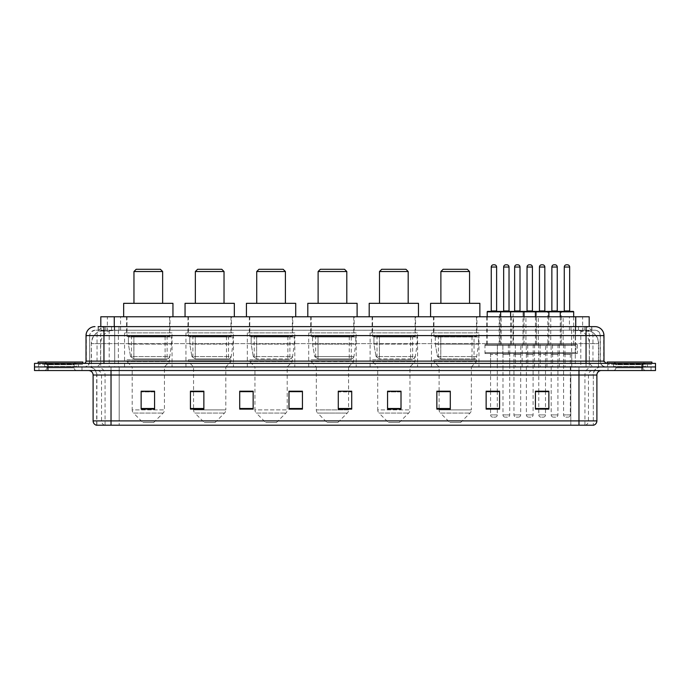 <?xml version="1.0" encoding="UTF-8"?>
<svg xmlns="http://www.w3.org/2000/svg" width="690" height="690" viewBox="0 0 690 690"><rect width="100%" height="100%" fill="white"/><g stroke="black" fill="none" stroke-linecap="round" stroke-linejoin="round"><path stroke-width="0.52" stroke-dasharray="3.45 2.59" d="M478.964 332.899L431.474 332.899L478.964 332.899L478.964 366.951L431.474 366.951L478.964 366.951M431.474 332.899L431.474 366.951M417.588 332.899L370.09 332.899L417.588 332.899L417.588 366.951L370.09 366.951L417.588 366.951M370.09 332.899L370.09 366.951M356.204 332.899L308.706 332.899L356.204 332.899L356.204 366.951L308.706 366.951L356.204 366.951M308.706 332.899L308.706 366.951M294.82 332.899L247.322 332.899L294.82 332.899L294.82 366.951L247.322 366.951L294.82 366.951M247.322 332.899L247.322 366.951M233.436 332.899L185.938 332.899L233.436 332.899L233.436 366.951L185.938 366.951L233.436 366.951M185.938 332.899L185.938 366.951M172.052 332.899L124.562 332.899L172.052 332.899L172.052 366.951L124.562 366.951L172.052 366.951M124.562 332.899L124.562 366.951M513.515 316.77L499.172 316.77L513.515 316.77L513.515 344.552L499.172 344.552L513.515 344.552M499.172 316.77L499.172 344.552M538.338 316.77L523.995 316.77L538.338 316.77L538.338 344.552L523.995 344.552L538.338 344.552M523.995 316.77L523.995 344.552M563.161 316.77L548.817 316.77L563.161 316.77L563.161 344.552L548.817 344.552L563.161 344.552M548.817 316.77L548.817 344.552M501.104 316.77L486.761 316.77L501.104 316.77L501.104 344.552L486.761 344.552L501.104 344.552M486.761 316.77L486.761 344.552M525.927 316.77L511.583 316.77L525.927 316.77L525.927 344.552L511.583 344.552L525.927 344.552M511.583 316.77L511.583 344.552M550.749 316.77L536.406 316.77L550.749 316.77L550.749 344.552L536.406 344.552L550.749 344.552M536.406 316.77L536.406 344.552M575.564 316.77L561.229 316.77L575.564 316.77L575.564 344.552L561.229 344.552L575.564 344.552M561.229 316.77L561.229 344.552M564.946 344.552L547.023 344.552L564.946 344.552L564.946 353.513L547.023 353.513L564.946 353.513M547.023 344.552L547.023 353.513M540.123 344.552L522.201 344.552L540.123 344.552L540.123 353.513L522.201 353.513L540.123 353.513M522.201 344.552L522.201 353.513M515.301 344.552L497.386 344.552L515.301 344.552L515.301 353.513L497.386 353.513L515.301 353.513M497.386 344.552L497.386 353.513M577.357 344.552L559.435 344.552L577.357 344.552L577.357 353.513L559.435 353.513L577.357 353.513M559.435 344.552L559.435 353.513M552.535 344.552L534.612 344.552L552.535 344.552L552.535 353.513L534.612 353.513L552.535 353.513M534.612 344.552L534.612 353.513M527.712 344.552L509.789 344.552L527.712 344.552L527.712 353.513L509.789 353.513L527.712 353.513M509.789 344.552L509.789 353.513M502.889 344.552L484.975 344.552L502.889 344.552L502.889 353.513L484.975 353.513L502.889 353.513M484.975 344.552L484.975 353.513M509.703 353.513L502.984 353.513L509.703 353.513L509.703 366.951L502.984 366.951L509.703 366.951M502.984 353.513L502.984 366.951M534.526 353.513L527.807 353.513L534.526 353.513L534.526 366.951L527.807 366.951L534.526 366.951M527.807 353.513L527.807 366.951M559.349 353.513L552.63 353.513L559.349 353.513L559.349 366.951L552.63 366.951L559.349 366.951M552.63 353.513L552.63 366.951M497.292 353.513L490.573 353.513L497.292 353.513L497.292 366.951L490.573 366.951L497.292 366.951M490.573 353.513L490.573 366.951M522.114 353.513L515.395 353.513L522.114 353.513L522.114 366.951L515.395 366.951L522.114 366.951M515.395 353.513L515.395 366.951M546.937 353.513L540.218 353.513L546.937 353.513L546.937 366.951L540.218 366.951L546.937 366.951M540.218 353.513L540.218 366.951M571.76 353.513L565.041 353.513L571.76 353.513L571.76 366.951L565.041 366.951L571.76 366.951M565.041 353.513L565.041 366.951M584.93 330.217L580.566 330.217L586.491 330.269L588.975 331.338L571.639 330.234L118.361 330.234L101.025 331.338L100.818 326.629L591.873 326.629L98.127 326.629L98.127 330.217L591.873 330.217L98.127 330.217M589.182 316.77L100.818 316.77M586.491 330.269A13.438 13.438 0 0 1 598.722 343.655L598.722 366.951L91.278 366.951L598.722 366.951M100.818 331.252L103.509 330.269L109.434 330.217L105.07 330.217M103.509 330.269A13.438 13.438 0 0 0 91.278 343.655L91.546 366.951M170.033 316.77L126.572 316.77L170.033 316.77L170.033 332.899L126.572 332.899L170.033 332.899M126.572 316.77L126.572 332.899M231.417 316.77L187.956 316.77L231.417 316.77L231.417 332.899L187.956 332.899L231.417 332.899M187.956 316.77L187.956 332.899M292.802 316.77L249.34 316.77L292.802 316.77L292.802 332.899L249.34 332.899L292.802 332.899M249.34 316.77L249.34 332.899M354.186 316.77L310.724 316.77L354.186 316.77L354.186 332.899L310.724 332.899L354.186 332.899M310.724 316.77L310.724 332.899M415.57 316.77L372.108 316.77L415.57 316.77L415.57 332.899L372.108 332.899L415.57 332.899M372.108 316.77L372.108 332.899M476.954 316.77L433.493 316.77L476.954 316.77L476.954 332.899L433.493 332.899L476.954 332.899M433.493 316.77L433.493 332.899M589.182 326.629L588.975 316.77M109.434 330.217L580.566 330.217M103.948 326.629L591.873 326.629L591.873 330.217M595.013 330.217L94.987 330.217L595.013 330.217A5.373 5.373 0 0 1 600.386 335.59L600.386 361.129L86.026 361.129M86.026 335.59L600.386 335.59L89.614 335.59L89.614 361.129A5.822 5.822 0 0 1 83.783 366.951L606.217 366.951L83.783 366.951M595.013 326.629L594.875 326.629A8.961 8.823 90 0 1 603.698 335.59L603.974 335.59M103.948 363.371L606.217 363.371L103.948 363.371M647.436 363.371L611.59 363.371L647.436 363.371L647.436 366.951L611.59 366.951L647.436 366.951L647.436 364.268L611.59 364.268L647.436 364.268M611.59 363.371L611.59 364.268M78.41 363.371L42.564 363.371L78.41 363.371L78.41 366.951L42.564 366.951L78.41 366.951L78.41 364.268L42.564 364.268L78.41 364.268M42.564 363.371L42.564 364.268M655.5 370.539L34.5 370.539L34.5 363.371L655.5 363.371M34.5 366.951L655.5 366.951L34.5 366.951M81.989 366.951L81.989 370.539L38.976 370.539L81.989 370.539L38.976 370.539L81.989 370.539L81.989 366.951L38.976 366.951L38.976 370.539L38.976 366.951L81.989 366.951M651.024 366.951L651.024 370.539L608.011 370.539L651.024 370.539L608.011 370.539L651.024 370.539L651.024 366.951L608.011 366.951L608.011 370.539L608.011 366.951L651.024 366.951M82.438 364.268L38.537 364.268L82.438 364.268L82.438 366.951L38.537 366.951L82.438 366.951M38.537 364.268L38.537 366.951M651.464 364.268L607.562 364.268L651.464 364.268L651.464 366.951L607.562 366.951L651.464 366.951M607.562 364.268L607.562 366.951M593.09 425.204L578.97 425.204L578.97 375.024L593.314 375.024L593.314 425.204L593.314 375.024A8.064 8.064 0 0 1 601.378 366.951L88.622 366.951L601.378 366.951M96.686 425.204L96.686 375.024L596.893 375.024M578.97 370.539L88.622 370.539L578.97 370.539M611.59 366.951L647.436 366.951L611.59 366.951M42.564 366.951L78.41 366.951L42.564 366.951M548.861 408.497L548.861 391.196L548.861 409.118L535.423 409.118L535.423 391.282L535.423 409.118L548.861 409.118L548.861 391.368L548.861 409.118L548.861 391.911L535.423 391.911L535.423 391.196L535.423 409.118L535.423 391.282L535.423 409.118L535.423 391.911L548.861 391.911L548.861 391.282L548.861 408.497L535.423 408.497L535.423 409.118L548.861 409.118L548.861 391.282L535.423 391.282L535.423 408.497M499.577 408.497L499.577 391.196L499.577 409.118L486.139 409.118L486.139 391.282L486.139 409.118L499.577 409.118L499.577 391.368L499.577 409.118L499.577 391.911L486.139 391.911L486.139 391.196L486.139 409.118L486.139 391.282L486.139 409.118L486.139 391.911L499.577 391.911L499.577 391.282L499.577 408.497L486.139 408.497L486.139 409.118L499.577 409.118L499.577 391.282L486.139 391.282L486.139 408.497M450.294 391.282L436.848 391.282L436.848 409.118L450.294 409.118L450.294 391.196L450.294 409.118L436.848 409.118L436.848 391.282L436.848 409.118L450.294 409.118L450.294 391.368L450.294 409.118L450.294 391.911L436.848 391.911L436.848 409.118L436.848 391.282L436.848 409.118L436.848 391.911L450.294 391.911L450.294 391.196L436.848 391.196L450.294 391.196L439.09 391.196L439.09 366.951L433.941 361.577L476.505 361.577L433.941 361.577L433.941 359.783L476.505 359.783L433.941 359.783M401.011 408.497L401.011 391.196L401.011 409.118L387.564 409.118L387.564 391.282L387.564 409.118L401.011 409.118L401.011 391.368L401.011 409.118L401.011 391.911L387.564 391.911L387.564 409.118L387.564 391.196L401.011 391.196L387.564 391.196L401.011 391.196L401.011 408.497L387.564 408.497M154.577 408.497L154.577 391.196L154.577 409.118L141.139 409.118L141.139 391.282L141.139 409.118L154.577 409.118L154.577 391.368L154.577 409.118L154.577 391.911L141.139 391.911L141.139 409.118L141.139 391.196L154.577 391.196L141.139 391.196L154.577 391.196L154.577 408.497L141.139 408.497M203.861 391.282L190.423 391.282L190.423 409.118L203.861 409.118L203.861 391.196L203.861 409.118L190.423 409.118L190.423 391.282L190.423 409.118L203.861 409.118L203.861 391.368L203.861 409.118L203.861 391.911L190.423 391.911L190.423 409.118L190.423 391.282L190.423 409.118L190.423 391.911L203.861 391.911L203.861 391.196L190.423 391.196L203.861 391.196L193.562 391.196L193.562 366.951L188.405 361.577L230.969 361.577L188.405 361.577L188.405 359.783L230.969 359.783L188.405 359.783M253.152 408.497L253.152 391.196L253.152 409.118L239.706 409.118L239.706 391.282L239.706 409.118L253.152 409.118L253.152 391.368L253.152 409.118L253.152 391.911L239.706 391.911L239.706 391.196L239.706 409.118L239.706 391.282L239.706 409.118L239.706 391.911L253.152 391.911L253.152 391.282L253.152 408.497L239.706 408.497L239.706 409.118L253.152 409.118L253.152 391.282L239.706 391.282L239.706 408.497M302.436 408.497L302.436 391.196L302.436 409.118L288.989 409.118L288.989 391.282L288.989 409.118L302.436 409.118L302.436 391.368L302.436 409.118L302.436 391.911L288.989 391.911L288.989 391.196L288.989 409.118L288.989 391.282L288.989 409.118L288.989 391.911L302.436 391.911L302.436 391.282L302.436 408.497L288.989 408.497L288.989 409.118L302.436 409.118L302.436 391.282L288.989 391.282L288.989 408.497M338.281 391.282L351.719 391.282L351.719 409.118L351.719 391.196L351.719 409.118L338.281 409.118L338.281 391.282L338.281 409.118L351.719 409.118L351.719 391.368L351.719 409.118L351.719 391.911L338.281 391.911L338.281 391.196L338.281 409.118L338.281 391.196L351.719 391.196L338.281 391.196L348.588 391.196L348.588 366.951L316.322 366.951L316.322 409.903A4.476 4.476 0 0 0 317.633 413.069L347.268 413.069L317.633 413.069L327.077 422.513L337.833 422.513L327.077 422.513M104.708 425.204A4.476 4.416 -90 0 1 101.534 420.9L101.534 375.024L119.18 375.024L119.18 420.9L93.374 420.9A4.476 4.416 -90 0 0 96.557 425.204L593.443 425.204A4.476 4.416 90 0 0 596.626 420.9L119.18 420.9L119.18 425.204L119.18 370.539M499.577 391.196L486.139 391.196L499.577 391.196M548.861 391.196L535.423 391.196L548.861 391.196M302.436 391.196L288.989 391.196L302.436 391.196M253.152 391.196L239.706 391.196L253.152 391.196M578.97 366.951L578.97 375.024L111.03 375.024L111.03 425.204L578.97 425.204M497.292 391.196L490.573 391.196L490.573 354.41L497.292 354.41L497.292 391.196M545.505 391.196L538.786 391.196L538.786 354.41L545.505 354.41L545.505 391.196M351.719 391.911L351.719 391.368L351.719 391.911L338.281 391.911L338.281 409.118L351.719 409.118L351.719 391.911M154.577 391.911L154.577 391.368L154.577 391.911L141.139 391.911L141.139 409.118L154.577 409.118L154.577 391.911M401.011 391.911L401.011 391.368L401.011 391.911L387.564 391.911L387.564 409.118L401.011 409.118L401.011 391.911M154.577 391.282L141.139 391.282M401.011 391.282L387.564 391.282M76.832 366.951L44.143 366.951L76.832 366.951A0.449 0.449 0 0 1 76.383 366.511L44.591 366.511L76.383 366.511L76.383 363.82A0.449 0.449 0 0 1 76.832 363.371L44.143 363.371L76.832 363.371M44.143 366.951A0.449 0.449 0 0 0 44.591 366.511L44.591 363.82A0.449 0.449 0 0 0 44.143 363.371M82.886 363.371L38.088 363.371L82.886 363.371M44.143 370.539L76.832 370.539L44.143 370.539A2.691 2.691 0 0 0 46.834 367.848L46.834 364.717L74.141 364.717L46.834 364.717A2.691 2.691 0 0 0 44.143 362.026L76.832 362.026L44.143 362.026M76.832 370.539A2.691 2.691 0 0 1 74.141 367.848L74.141 364.717A2.691 2.691 0 0 1 76.832 362.026M38.088 362.026L82.886 362.026M133.964 303.333L162.642 303.333L133.964 303.333M153.68 422.513L142.925 422.513L133.489 413.069L163.125 413.069L133.489 413.069A4.476 4.476 0 0 1 132.178 409.903L164.436 409.903A4.476 4.476 0 0 1 163.125 413.069L153.68 422.513L142.925 422.513M164.436 366.951L132.178 366.951L132.178 409.903L164.436 409.903L164.436 366.951L169.585 361.577L127.02 361.577L169.585 361.577L169.585 359.783L127.02 359.783L127.02 361.577L132.178 366.951L164.436 366.951M131.505 336.487L165.108 336.487L131.505 336.487L131.505 359.783L165.108 359.783L131.505 359.783M165.108 336.487L165.108 359.783M127.02 316.77L169.585 316.77L127.02 316.77L127.02 336.487L169.585 336.487L127.02 336.487M169.585 316.77L169.585 336.487M172.949 316.77L123.665 316.77L172.949 316.77M123.665 303.333L172.949 303.333M127.02 359.783L169.585 359.783M133.964 271.524L162.642 271.524M136.206 269.281L160.399 269.281M167.127 358.886L133.886 358.886L167.127 358.886A2.691 2.691 90 0 0 169.792 356.592L130.557 356.592L133.886 358.886L133.895 336.936L133.895 358.886L130.557 356.592L128.392 344.103L128.392 336.936L171.603 336.936L171.603 344.103L128.392 344.103L130.557 356.592L169.792 356.592C168.645 358.524 167.756 359.292 167.127 358.886L133.886 358.886L167.127 358.886L167.127 336.936L133.895 336.936L167.127 336.936M171.603 336.936L128.392 336.936L133.895 336.936L128.392 336.936L128.392 344.103L171.603 344.103L169.792 356.592M195.348 303.333L224.026 303.333L195.348 303.333M215.064 422.513L204.309 422.513L194.873 413.069L224.509 413.069L194.873 413.069A4.476 4.476 0 0 1 193.562 409.903L225.82 409.903A4.476 4.476 0 0 1 224.509 413.069L215.064 422.513L204.309 422.513M230.969 359.783L230.969 361.577L225.82 366.951L193.562 366.951L225.82 366.951L225.82 409.903L193.562 409.903L193.562 391.282M192.889 336.487L226.493 336.487L192.889 336.487L192.889 359.783L226.493 359.783L192.889 359.783M226.493 336.487L226.493 359.783M188.405 316.77L230.969 316.77L188.405 316.77L188.405 336.487L230.969 336.487L188.405 336.487M230.969 316.77L230.969 336.487M234.333 316.77L185.049 316.77L234.333 316.77M185.049 303.333L234.333 303.333M195.348 271.524L224.026 271.524M197.59 269.281L221.783 269.281M228.511 358.886L195.27 358.886L228.511 358.886A2.691 2.691 90 0 0 231.167 356.592L191.932 356.592L195.27 358.886L195.27 336.936L195.27 358.886L191.932 356.592L189.776 344.103L189.776 336.936L232.987 336.936L232.987 344.103L189.776 344.103L191.932 356.592L231.167 356.592C230.029 358.524 229.14 359.292 228.511 358.886L195.27 358.886L228.511 358.886L228.511 336.936L195.27 336.936L228.511 336.936M232.987 336.936L189.776 336.936L195.27 336.936L189.776 336.936L189.776 344.103L232.987 344.103L231.167 356.592M256.732 303.333L285.41 303.333L256.732 303.333M276.449 422.513L265.693 422.513L256.257 413.069L285.893 413.069L256.257 413.069A4.476 4.476 0 0 1 254.938 409.903L287.204 409.903A4.476 4.476 0 0 1 285.893 413.069L276.449 422.513L265.693 422.513M287.204 366.951L254.938 366.951L254.938 409.903L287.204 409.903L287.204 366.951L292.353 361.577L249.789 361.577L292.353 361.577L292.353 359.783L249.789 359.783L249.789 361.577L254.938 366.951L287.204 366.951M254.274 336.487L287.877 336.487L254.274 336.487L254.274 359.783L287.877 359.783L254.274 359.783M287.877 336.487L287.877 359.783M249.789 316.77L292.353 316.77L249.789 316.77L249.789 336.487L292.353 336.487L249.789 336.487M292.353 316.77L292.353 336.487M295.717 316.77L246.425 316.77L295.717 316.77M246.425 303.333L295.717 303.333M249.789 359.783L292.353 359.783M256.732 271.524L285.41 271.524M258.974 269.281L283.167 269.281M289.895 358.886L289.886 358.886A2.691 2.691 90 0 0 292.551 356.592L253.316 356.592L256.654 358.886L256.654 336.936L256.654 358.886L253.316 356.592L251.16 344.103L251.16 336.936L294.371 336.936L294.371 344.103L251.16 344.103L253.316 356.592L292.551 356.592C291.413 358.524 290.524 359.292 289.895 358.886L256.654 358.886L289.895 358.886L289.886 336.936L256.654 336.936L289.886 336.936M294.371 336.936L251.16 336.936L256.654 336.936L251.16 336.936L251.16 344.103L294.371 344.103L292.551 356.592M318.116 303.333L346.794 303.333L318.116 303.333M337.833 422.513L347.268 413.069A4.476 4.476 0 0 0 348.588 409.903L316.322 409.903L348.588 409.903L348.588 391.282M348.588 366.951L353.737 361.577L311.173 361.577L353.737 361.577L353.737 359.783L311.173 359.783L311.173 361.577L316.322 366.951L348.588 366.951M315.649 336.487L349.261 336.487L315.649 336.487L315.649 359.783L349.261 359.783L315.649 359.783M349.261 336.487L349.261 359.783M311.173 316.77L353.737 316.77L311.173 316.77L311.173 336.487L353.737 336.487L311.173 336.487M353.737 316.77L353.737 336.487M357.101 316.77L307.809 316.77L357.101 316.77M307.809 303.333L357.101 303.333M311.173 359.783L353.737 359.783M318.116 271.524L346.794 271.524M320.358 269.281L344.552 269.281M351.27 336.936L318.038 336.936L351.27 336.936L351.27 358.886L318.038 358.886L351.27 358.886A2.691 2.691 90 0 0 353.936 356.592L314.7 356.592L318.038 358.886L318.038 336.936L318.038 358.886L314.7 356.592L312.544 344.103L312.544 336.936L355.755 336.936L355.755 344.103L312.544 344.103L314.7 356.592L353.936 356.592C352.788 358.524 351.909 359.292 351.279 358.886L318.038 358.886L351.279 358.886M355.755 336.936L312.544 336.936L318.038 336.936L312.544 336.936L312.544 344.103L355.755 344.103L353.936 356.592M379.5 303.333L408.178 303.333L379.5 303.333M399.217 422.513L388.461 422.513L379.017 413.069L408.653 413.069L379.017 413.069A4.476 4.476 0 0 1 377.706 409.903L409.964 409.903A4.476 4.476 0 0 1 408.653 413.069L399.217 422.513L388.461 422.513M409.964 366.951L377.706 366.951L377.706 409.903L409.964 409.903L409.964 366.951L415.121 361.577L372.557 361.577L415.121 361.577L415.121 359.783L372.557 359.783L372.557 361.577L377.706 366.951L409.964 366.951M377.033 336.487L410.636 336.487L377.033 336.487L377.033 359.783L410.636 359.783L377.033 359.783M410.636 336.487L410.636 359.783M372.557 316.77L415.121 316.77L372.557 316.77L372.557 336.487L415.121 336.487L372.557 336.487M415.121 316.77L415.121 336.487M418.476 316.77L369.193 316.77L418.476 316.77M369.193 303.333L418.476 303.333M372.557 359.783L415.121 359.783M379.5 271.524L408.178 271.524M381.743 269.281L405.936 269.281M412.663 358.886L412.655 358.886A2.691 2.691 90 0 0 415.32 356.592L376.085 356.592L379.422 358.886L379.422 336.936L379.422 358.886L376.085 356.592L373.928 344.103L373.928 336.936L417.139 336.936L417.139 344.103L373.928 344.103L376.085 356.592L415.32 356.592C414.173 358.524 413.293 359.292 412.663 358.886L379.422 358.886L412.663 358.886L412.655 336.936L379.422 336.936L412.655 336.936M417.139 336.936L373.928 336.936L379.422 336.936L373.928 336.936L373.928 344.103L417.139 344.103L415.32 356.592M440.884 303.333L469.562 303.333L440.884 303.333M460.601 422.513L449.845 422.513L440.401 413.069L470.037 413.069L440.401 413.069A4.476 4.476 0 0 1 439.09 409.903L471.348 409.903A4.476 4.476 0 0 1 470.037 413.069L460.601 422.513L449.845 422.513M476.505 359.783L476.505 361.577L471.348 366.951L439.09 366.951L471.348 366.951L471.348 409.903L439.09 409.903L439.09 391.282M438.417 336.487L472.02 336.487L438.417 336.487L438.417 359.783L472.02 359.783L438.417 359.783M472.02 336.487L472.02 359.783M433.941 316.77L476.505 316.77L433.941 316.77L433.941 336.487L476.505 336.487L433.941 336.487M476.505 316.77L476.505 336.487M479.861 316.77L430.577 316.77L479.861 316.77M430.577 303.333L479.861 303.333M440.884 271.524L469.562 271.524M443.127 269.281L467.32 269.281M440.807 358.886L474.039 358.886A2.691 2.691 90 0 0 476.704 356.592L437.469 356.592L440.807 358.886L440.807 336.936L440.807 358.886L437.469 356.592L435.312 344.103L435.312 336.936L478.524 336.936L478.524 344.103L435.312 344.103L437.469 356.592L476.704 356.592C475.557 358.524 474.668 359.292 474.047 358.886L440.798 358.886L474.047 358.886L474.039 336.936L440.807 336.936L474.039 336.936M478.524 336.936L435.312 336.936L440.807 336.936L435.312 336.936L435.312 344.103L478.524 344.103L476.704 356.592M645.857 366.951L613.168 366.951L645.857 366.951A0.449 0.449 0 0 1 645.409 366.511L613.617 366.511L645.409 366.511L645.409 363.82A0.449 0.449 0 0 1 645.857 363.371L613.168 363.371L645.857 363.371M613.168 366.951A0.449 0.449 0 0 0 613.617 366.511L613.617 363.82A0.449 0.449 0 0 0 613.168 363.371M651.912 363.371L607.114 363.371L651.912 363.371M613.168 370.539L645.857 370.539L613.168 370.539A2.691 2.691 0 0 0 615.86 367.848L615.86 364.717L643.166 364.717L615.86 364.717A2.691 2.691 0 0 0 613.168 362.026L645.857 362.026L613.168 362.026M645.857 370.539A2.691 2.691 0 0 1 643.166 367.848L643.166 364.717A2.691 2.691 0 0 1 645.857 362.026M607.114 362.026L651.912 362.026M500.207 311.397L487.658 311.397M494.376 264.796L493.488 264.796M498.189 353.513A0.897 0.897 0 0 0 497.292 354.41L490.573 354.41A0.897 0.897 0 0 0 489.676 353.513L498.189 353.513L489.676 353.513M502.001 353.513L485.864 353.513L502.001 353.513A0.897 0.897 0 0 0 502.889 352.616L484.975 352.616L502.889 352.616L502.889 345.449A0.897 0.897 0 0 0 502.001 344.552L485.864 344.552L502.001 344.552M485.864 353.513A0.897 0.897 0 0 1 484.975 352.616L484.975 345.449A0.897 0.897 0 0 1 485.864 344.552M500.655 316.77L500.655 343.655A0.897 0.897 0 0 0 501.552 344.552L486.312 344.552L501.552 344.552M487.209 316.77L487.209 343.655A0.897 0.897 0 0 1 486.312 344.552M497.292 391.282L497.292 414.897A2.243 2.243 0 0 1 495.049 417.139L492.815 417.139L495.049 417.139M490.573 391.282L490.573 414.897A2.243 2.243 0 0 0 492.815 417.139M490.797 311.397L497.067 311.397M523.589 311.397L511.048 311.397M517.767 264.796L516.87 264.796M521.58 353.513L513.067 353.513L521.58 353.513A0.897 0.897 0 0 0 520.683 354.41L520.683 414.897A2.243 2.243 0 0 1 518.44 417.139L516.198 417.139L518.44 417.139M513.067 353.513A0.897 0.897 0 0 1 513.964 354.41L513.964 414.897A2.243 2.243 0 0 0 516.198 417.139M525.383 353.513L509.255 353.513L525.383 353.513A0.897 0.897 0 0 0 526.28 352.616L508.358 352.616L526.28 352.616L526.28 345.449A0.897 0.897 0 0 0 525.383 344.552L509.255 344.552L525.383 344.552M509.255 353.513A0.897 0.897 0 0 1 508.358 352.616L508.358 345.449A0.897 0.897 0 0 1 509.255 344.552M524.038 316.77L524.038 343.655A0.897 0.897 0 0 0 524.935 344.552L509.703 344.552L524.935 344.552M510.6 316.77L510.6 343.655A0.897 0.897 0 0 1 509.703 344.552M514.188 311.397L520.458 311.397M548.412 311.397L535.871 311.397M542.59 264.796L541.693 264.796M546.402 353.513A0.897 0.897 0 0 0 545.505 354.41L538.786 354.41A0.897 0.897 0 0 0 537.889 353.513L546.402 353.513L537.889 353.513M550.206 353.513L534.077 353.513L550.206 353.513A0.897 0.897 0 0 0 551.103 352.616L533.18 352.616L551.103 352.616L551.103 345.449A0.897 0.897 0 0 0 550.206 344.552L534.077 344.552L550.206 344.552M534.077 353.513A0.897 0.897 0 0 1 533.18 352.616L533.18 345.449A0.897 0.897 0 0 1 534.077 344.552M548.861 316.77L548.861 343.655A0.897 0.897 0 0 0 549.758 344.552L534.526 344.552L549.758 344.552M535.423 316.77L535.423 343.655A0.897 0.897 0 0 1 534.526 344.552M545.505 391.282L545.505 414.897A2.243 2.243 0 0 1 543.263 417.139L541.02 417.139L543.263 417.139M538.786 391.282L538.786 414.897A2.243 2.243 0 0 0 541.02 417.139M539.011 311.397L545.281 311.397M573.235 311.397L560.694 311.397M567.413 264.796L566.516 264.796M571.225 353.513L562.712 353.513L571.225 353.513A0.897 0.897 0 0 0 570.328 354.41L570.328 414.897A2.243 2.243 0 0 1 568.086 417.139L565.843 417.139L568.086 417.139M562.712 353.513A0.897 0.897 0 0 1 563.601 354.41L563.601 414.897A2.243 2.243 0 0 0 565.843 417.139M575.029 353.513L558.9 353.513L575.029 353.513A0.897 0.897 0 0 0 575.926 352.616L558.003 352.616L575.926 352.616L575.926 345.449A0.897 0.897 0 0 0 575.029 344.552L558.9 344.552L575.029 344.552M558.9 353.513A0.897 0.897 0 0 1 558.003 352.616L558.003 345.449A0.897 0.897 0 0 1 558.9 344.552M573.683 316.77L573.683 343.655A0.897 0.897 0 0 0 574.58 344.552L559.349 344.552L574.58 344.552M560.245 316.77L560.245 343.655A0.897 0.897 0 0 1 559.349 344.552M563.825 311.397L570.104 311.397M487.209 311.846L513.067 311.846A0.449 0.449 0 0 0 512.618 311.397L500.069 311.397A0.449 0.449 0 0 0 499.62 311.846L499.62 343.655A0.897 0.897 0 0 1 498.723 344.552L513.964 344.552L498.723 344.552M503.208 311.397L509.479 311.397L503.208 311.397M502.087 353.513L510.6 353.513L502.087 353.513A0.897 0.897 0 0 1 502.984 354.41L502.984 414.897A2.243 2.243 0 0 0 505.227 417.139L507.461 417.139L505.227 417.139M510.6 353.513A0.897 0.897 0 0 0 509.703 354.41L509.703 414.897A2.243 2.243 0 0 1 507.461 417.139M498.275 353.513L514.412 353.513L498.275 353.513A0.897 0.897 0 0 1 497.386 352.616L515.301 352.616L497.386 352.616L497.386 345.449A0.897 0.897 0 0 1 498.275 344.552L514.412 344.552L498.275 344.552M514.412 353.513A0.897 0.897 0 0 0 515.301 352.616L515.301 345.449A0.897 0.897 0 0 0 514.412 344.552M573.683 311.846L560.245 311.846L561.272 311.846L561.272 343.655L547.834 343.655L547.834 311.846L561.272 311.846A0.449 0.449 0 0 0 560.823 311.397L548.283 311.397A0.449 0.449 0 0 0 547.834 311.846L535.423 311.846L536.449 311.846L536.449 343.655L523.011 343.655L523.011 311.846L536.449 311.846A0.449 0.449 0 0 0 536.001 311.397L523.46 311.397A0.449 0.449 0 0 0 523.011 311.846L510.6 311.846L513.067 311.846L513.067 343.655A0.897 0.897 0 0 0 513.964 344.552M506.788 264.796L505.899 264.796M526.599 311.397L532.87 311.397L526.599 311.397M525.478 353.513L533.991 353.513L525.478 353.513A0.897 0.897 0 0 1 526.375 354.41L526.375 414.897A2.243 2.243 0 0 0 528.609 417.139L530.851 417.139L528.609 417.139M533.991 353.513A0.897 0.897 0 0 0 533.094 354.41L533.094 414.897A2.243 2.243 0 0 1 530.851 417.139M521.666 353.513L537.795 353.513L521.666 353.513A0.897 0.897 0 0 1 520.769 352.616L538.692 352.616L520.769 352.616L520.769 345.449A0.897 0.897 0 0 1 521.666 344.552L537.795 344.552L521.666 344.552M537.795 353.513A0.897 0.897 0 0 0 538.692 352.616L538.692 345.449A0.897 0.897 0 0 0 537.795 344.552M537.346 344.552A0.897 0.897 0 0 1 536.449 343.655L523.011 343.655A0.897 0.897 0 0 1 522.114 344.552L537.346 344.552L522.114 344.552M530.179 264.796L529.282 264.796M551.414 311.397L557.692 311.397L551.414 311.397M550.301 353.513L558.814 353.513L550.301 353.513A0.897 0.897 0 0 1 551.189 354.41L551.189 414.897A2.243 2.243 0 0 0 553.432 417.139L555.674 417.139L553.432 417.139M558.814 353.513A0.897 0.897 0 0 0 557.917 354.41L557.917 414.897A2.243 2.243 0 0 1 555.674 417.139M546.489 353.513L562.617 353.513L546.489 353.513A0.897 0.897 0 0 1 545.592 352.616L563.514 352.616L545.592 352.616L545.592 345.449A0.897 0.897 0 0 1 546.489 344.552L562.617 344.552L546.489 344.552M562.617 353.513A0.897 0.897 0 0 0 563.514 352.616L563.514 345.449A0.897 0.897 0 0 0 562.617 344.552M562.169 344.552A0.897 0.897 0 0 1 561.272 343.655L547.834 343.655A0.897 0.897 0 0 1 546.937 344.552L562.169 344.552L546.937 344.552M555.002 264.796L554.105 264.796M101.025 331.338L101.025 316.77M102.741 330.372A13.438 13.239 -90 0 0 91.546 343.655L598.722 343.655L580.799 343.655L580.799 366.951M598.454 366.951L598.454 343.655A13.438 13.239 90 0 0 587.259 330.372M109.201 330.217L109.201 343.655L91.278 343.655L91.278 366.951M571.639 330.234L571.639 366.951M579.057 330.562A13.438 13.239 90 0 1 589.286 343.655L589.286 366.951M118.361 330.234L118.361 366.951M110.943 330.562A13.438 13.239 -90 0 0 100.714 343.655L100.714 366.951M580.799 330.217L580.799 343.655L109.201 343.655L109.201 366.951M114.264 330.243L114.264 326.629M107.347 331.338L107.347 316.77M120.578 330.243L120.578 316.77M569.423 330.243L569.423 316.77M582.653 331.338L582.653 316.77M575.736 330.243L575.736 326.629M111.564 330.217L111.564 326.629M94.987 330.217L91.097 331.881L89.7 334.624L89.614 361.129L586.052 361.129L586.052 330.217M114.695 326.629L114.695 361.129L89.829 361.129A5.822 5.736 90 0 1 84.094 366.951M586.052 366.951L586.052 361.129L600.386 361.129C600.731 364.665 602.672 366.606 606.217 366.951M603.974 361.129L575.305 361.129L575.305 363.371M575.305 326.629L575.305 335.59L603.698 335.59L603.698 361.129A2.243 2.208 -90 0 0 605.906 363.371M47.938 363.371L47.938 370.539M642.062 363.371L642.062 370.539M105.872 326.629A8.961 8.823 -90 0 0 97.04 335.59L97.04 361.129A2.243 2.208 90 0 1 94.841 363.371M95.125 326.629A8.961 8.823 -90 0 0 86.302 335.59L86.302 361.129A2.243 2.208 90 0 1 84.094 363.371M584.128 326.629A8.961 8.823 90 0 1 592.96 335.59L592.96 361.129A2.243 2.208 -90 0 0 595.159 363.371M95.125 330.217A5.373 5.296 -90 0 0 89.829 335.59L575.305 335.59L575.305 361.129L114.695 361.129L114.695 363.371M114.695 330.217L114.695 366.951M105.872 330.217A5.373 5.296 -90 0 0 100.576 335.59L100.576 361.129A5.822 5.736 90 0 1 94.841 366.951M103.948 330.217L103.948 366.951M594.875 330.217A5.373 5.296 90 0 1 600.171 335.59L600.171 361.129A5.822 5.736 -90 0 0 605.906 366.951M584.128 330.217A5.373 5.296 90 0 1 589.424 335.59L589.424 361.129A5.822 5.736 -90 0 0 595.159 366.951M575.305 330.217L575.305 366.951M98.334 330.217L98.334 326.629M105.76 330.217L105.76 326.629M118.991 330.217L118.991 326.629M571.01 330.217L571.01 326.629M584.24 330.217L584.24 326.629M591.666 330.217L591.666 326.629M578.436 330.217L578.436 326.629M119.18 366.951L119.18 375.024L570.82 375.024L570.82 425.204L570.82 375.024L593.09 375.024A8.064 7.944 -90 0 1 601.033 366.951M111.03 366.951L111.03 375.024L96.686 375.024C96.212 370.125 93.521 367.434 88.622 366.951M93.107 375.024L93.107 420.9M585.293 425.204A4.476 4.416 90 0 0 588.466 420.9L588.466 375.024A4.476 4.416 -90 0 1 592.883 370.539M596.893 420.9L596.626 375.024A4.476 4.416 -90 0 1 601.033 370.539M88.967 370.539A4.476 4.416 90 0 1 93.374 375.024L101.534 375.024A4.476 4.416 90 0 0 97.118 370.539M570.82 366.951L570.82 370.539M584.939 425.204L584.939 375.024A8.064 7.944 -90 0 1 592.883 366.951M96.91 425.204L96.91 375.024A8.064 7.944 90 0 0 88.967 366.951M105.061 425.204L105.061 375.024A8.064 7.944 90 0 0 97.118 366.951M351.719 408.497L338.281 408.497M203.861 408.497L190.423 408.497M450.294 408.497L436.848 408.497M76.383 363.82L44.591 363.82L76.383 363.82M46.834 367.848L74.141 367.848L46.834 367.848M645.409 363.82L613.617 363.82L645.409 363.82M615.86 367.848L643.166 367.848L615.86 367.848M491.245 267.039L496.619 267.039M484.975 345.449L502.889 345.449L484.975 345.449M487.209 343.655L500.655 343.655L487.209 343.655M496.619 310.949L491.245 310.949M497.292 414.897L490.573 414.897L497.292 414.897M514.636 267.039L520.01 267.039M520.683 354.41L513.964 354.41L520.683 354.41M508.358 345.449L526.28 345.449L508.358 345.449M510.6 343.655L524.038 343.655L510.6 343.655M520.01 310.949L514.636 310.949M520.683 414.897L513.964 414.897L520.683 414.897M539.451 267.039L544.833 267.039M533.18 345.449L551.103 345.449L533.18 345.449M535.423 343.655L548.861 343.655L535.423 343.655M544.833 310.949L539.451 310.949M545.505 414.897L538.786 414.897L545.505 414.897M564.273 267.039L569.655 267.039M570.328 354.41L563.601 354.41L570.328 354.41M558.003 345.449L575.926 345.449L558.003 345.449M560.245 343.655L573.683 343.655L560.245 343.655M569.655 310.949L564.273 310.949M570.328 414.897L563.601 414.897L570.328 414.897M509.03 310.949L503.657 310.949M502.984 354.41L509.703 354.41L502.984 354.41M515.301 345.449L497.386 345.449L515.301 345.449M513.067 343.655L499.62 343.655L513.067 343.655M502.984 414.897L509.703 414.897L502.984 414.897M503.657 267.039L509.03 267.039M532.421 310.949L527.039 310.949M526.375 354.41L533.094 354.41L526.375 354.41M538.692 345.449L520.769 345.449L538.692 345.449M526.375 414.897L533.094 414.897L526.375 414.897M527.039 267.039L532.421 267.039M557.244 310.949L551.862 310.949M551.189 354.41L557.917 354.41L551.189 354.41M563.514 345.449L545.592 345.449L563.514 345.449M551.189 414.897L557.917 414.897L551.189 414.897M551.862 267.039L557.244 267.039M440.798 358.886L474.047 358.886"/><path stroke-width="1.03" d="M98.127 326.629L103.948 326.629L98.127 326.629L100.818 326.629L100.818 316.77L589.182 316.77L589.182 326.629M94.987 326.629A8.961 8.961 0 0 0 86.026 335.59L86.026 361.129A2.243 2.243 0 0 1 83.783 363.371M603.974 335.59L103.948 335.59L103.948 326.629L595.013 326.629A8.961 8.961 0 0 1 603.974 335.59L603.974 361.129L606.217 363.371M47.938 363.371L34.5 363.371L34.5 366.951L47.938 366.951L34.5 366.951L34.5 370.539L47.938 370.539L47.938 366.951L642.062 366.951L47.938 366.951L47.938 363.371L642.062 363.371L642.062 366.951L655.5 366.951L642.062 366.951L642.062 370.539L47.938 370.539M655.5 363.371L655.5 366.951L655.5 363.371L642.062 363.371M594.875 326.629L591.873 326.629M593.443 425.204L96.557 425.204M96.333 425.204A4.476 4.476 0 0 1 93.107 420.9L111.03 420.9L111.03 425.204L578.97 425.204L578.97 420.9L596.893 420.9L596.893 375.024A4.476 4.476 0 0 1 601.378 370.539M93.107 420.9L93.107 375.024C92.84 372.298 91.347 370.806 88.622 370.539M548.861 409.118L548.861 391.196L535.423 391.196L535.423 409.118L548.861 409.118M499.577 409.118L499.577 391.196L486.139 391.196L486.139 409.118L499.577 409.118M450.294 409.118L450.294 391.196L436.848 391.196L436.848 409.118L450.294 409.118M401.011 409.118L401.011 391.196L387.564 391.196L387.564 409.118L401.011 409.118M154.577 409.118L154.577 391.196L141.139 391.196L141.139 409.118L154.577 409.118M203.861 409.118L203.861 391.196L190.423 391.196L190.423 409.118L203.861 409.118M253.152 409.118L253.152 391.196L239.706 391.196L239.706 409.118L253.152 409.118M302.436 409.118L302.436 391.196L288.989 391.196L288.989 409.118L302.436 409.118M351.719 409.118L351.719 391.196L338.281 391.196L338.281 409.118L351.719 409.118M655.5 370.539L655.5 366.951L655.5 370.539L642.062 370.539M578.97 425.204L593.314 425.204M439.09 391.282L450.294 391.282M490.573 391.282L497.292 391.282M538.786 391.282L545.505 391.282M302.436 391.196L288.989 391.282L302.436 391.196M253.152 391.196L239.706 391.282L253.152 391.196M193.562 391.282L203.861 391.282M338.281 391.282L348.588 391.282M154.577 391.282L141.139 391.282M401.011 391.282L387.564 391.282M82.886 363.371L82.886 362.026L38.088 362.026L38.088 363.371M133.964 271.524L162.642 271.524L160.399 269.281L136.206 269.281L133.964 271.524L133.964 303.333M162.642 271.524L162.642 303.333M172.949 316.77L172.949 303.333L123.665 303.333L123.665 316.77M195.348 271.524L224.026 271.524L221.783 269.281L197.59 269.281L195.348 271.524L195.348 303.333M224.026 271.524L224.026 303.333M234.333 316.77L234.333 303.333L185.049 303.333L185.049 316.77M256.732 271.524L285.41 271.524L283.167 269.281L258.974 269.281L256.732 271.524L256.732 303.333M285.41 271.524L285.41 303.333M295.717 316.77L295.717 303.333L246.425 303.333L246.425 316.77M318.116 271.524L346.794 271.524L344.552 269.281L320.358 269.281L318.116 271.524L318.116 303.333M346.794 271.524L346.794 303.333M357.101 316.77L357.101 303.333L307.809 303.333L307.809 316.77M379.5 271.524L408.178 271.524L405.936 269.281L381.743 269.281L379.5 271.524L379.5 303.333M408.178 271.524L408.178 303.333M418.476 316.77L418.476 303.333L369.193 303.333L369.193 316.77M440.884 271.524L469.562 271.524L467.32 269.281L443.127 269.281L440.884 271.524L440.884 303.333M469.562 271.524L469.562 303.333M479.861 316.77L479.861 303.333L430.577 303.333L430.577 316.77M651.912 363.371L651.912 362.026L607.114 362.026L607.114 363.371M560.245 316.77L560.245 311.846A0.449 0.449 0 0 1 560.694 311.397L573.235 311.397A0.449 0.449 0 0 1 573.683 311.846L487.209 311.846A0.449 0.449 0 0 1 487.658 311.397L500.207 311.397A0.449 0.449 0 0 1 500.655 311.846L500.655 316.77M496.619 310.949A0.449 0.449 0 0 0 497.067 311.397L490.797 311.397A0.449 0.449 0 0 0 491.245 310.949L496.619 310.949L496.619 267.039A2.243 2.243 0 0 0 494.376 264.796L493.488 264.796A2.243 2.243 0 0 0 491.245 267.039L491.245 310.949M487.209 311.846L487.209 316.77M510.6 316.77L510.6 311.846A0.449 0.449 0 0 1 511.048 311.397L523.589 311.397A0.449 0.449 0 0 1 524.038 311.846L524.038 316.77M520.01 310.949A0.449 0.449 0 0 0 520.458 311.397L514.188 311.397A0.449 0.449 0 0 0 514.636 310.949L520.01 310.949L520.01 267.039A2.243 2.243 0 0 0 517.767 264.796L516.87 264.796A2.243 2.243 0 0 0 514.636 267.039L514.636 310.949M535.423 316.77L535.423 311.846A0.449 0.449 0 0 1 535.871 311.397L548.412 311.397A0.449 0.449 0 0 1 548.861 311.846L548.861 316.77M544.833 310.949A0.449 0.449 0 0 0 545.281 311.397L539.011 311.397A0.449 0.449 0 0 0 539.451 310.949L544.833 310.949L544.833 267.039A2.243 2.243 0 0 0 542.59 264.796L541.693 264.796A2.243 2.243 0 0 0 539.451 267.039L539.451 310.949M569.655 310.949A0.449 0.449 0 0 0 570.104 311.397L563.825 311.397A0.449 0.449 0 0 0 564.273 310.949L569.655 310.949L569.655 267.039A2.243 2.243 0 0 0 567.413 264.796L566.516 264.796A2.243 2.243 0 0 0 564.273 267.039L564.273 310.949M573.683 311.846L573.683 316.77M500.069 311.397L512.618 311.397M503.657 267.039A2.243 2.243 0 0 1 505.899 264.796L506.788 264.796A2.243 2.243 0 0 1 509.03 267.039L503.657 267.039L503.657 310.949A0.449 0.449 0 0 1 503.208 311.397M509.03 267.039L509.03 310.949A0.449 0.449 0 0 0 509.479 311.397M536.001 311.397L523.46 311.397M527.039 267.039A2.243 2.243 0 0 1 529.282 264.796L530.179 264.796A2.243 2.243 0 0 1 532.421 267.039L527.039 267.039L527.039 310.949A0.449 0.449 0 0 1 526.599 311.397M532.421 267.039L532.421 310.949A0.449 0.449 0 0 0 532.87 311.397M560.823 311.397L548.283 311.397M551.862 267.039A2.243 2.243 0 0 1 554.105 264.796L555.002 264.796A2.243 2.243 0 0 1 557.244 267.039L551.862 267.039L551.862 310.949A0.449 0.449 0 0 1 551.414 311.397M557.244 267.039L557.244 310.949A0.449 0.449 0 0 0 557.692 311.397M114.264 326.629L114.264 316.77M575.736 326.629L575.736 316.77M103.948 363.371L103.948 335.59L86.026 335.59M86.026 361.129L603.974 361.129M586.052 326.629L586.052 363.371M578.97 370.539L578.97 375.024L93.107 375.024M596.893 375.024L578.97 375.024L578.97 420.9L111.03 420.9L111.03 370.539M351.719 408.497L338.281 408.497M302.436 408.497L288.989 408.497M253.152 408.497L239.706 408.497M203.861 408.497L190.423 408.497M154.577 408.497L141.139 408.497M401.011 408.497L387.564 408.497M450.294 408.497L436.848 408.497M499.577 408.497L486.139 408.497M548.861 408.497L535.423 408.497M496.619 267.039L491.245 267.039M520.01 267.039L514.636 267.039M544.833 267.039L539.451 267.039M569.655 267.039L564.273 267.039M503.657 310.949L509.03 310.949M527.039 310.949L532.421 310.949M551.862 310.949L557.244 310.949M593.667 425.204C595.694 424.479 596.772 423.048 596.893 420.9"/></g></svg>
